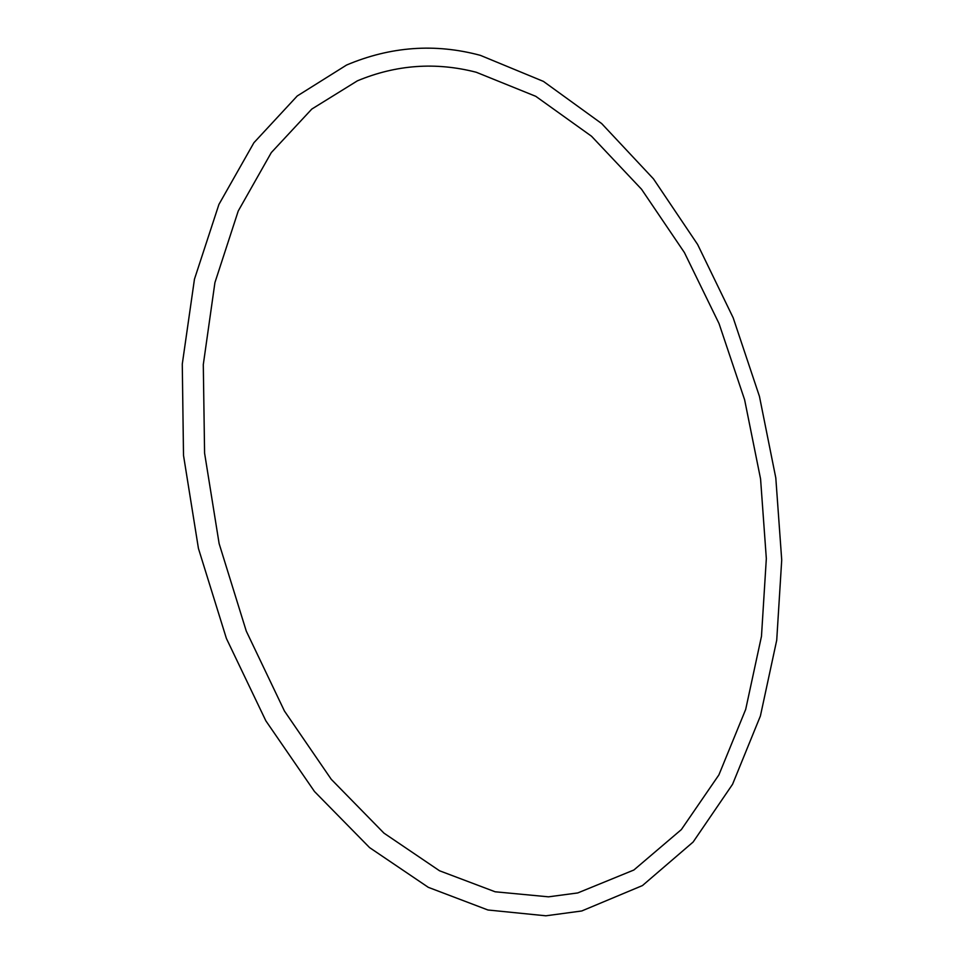 <?xml version="1.0" encoding="UTF-8"?>
<svg xmlns="http://www.w3.org/2000/svg" width="964" height="964" viewBox="0 0 964 964"><rect width="100%" height="100%" fill="white"/><g stroke="black" fill="none" stroke-linecap="round" stroke-linejoin="round"><path stroke-width="1.45" d="M480.349 55.346C435.15 43.199 390.565 46.429 346.582 65.034L297.249 95.966L253.906 142.732L218.924 204.416L194.463 279.15L182.28 364.091L183.509 455.37L198.439 548.456L226.407 638.481L265.847 720.819L314.481 791.504L369.586 847.609L428.317 887.338L487.929 909.992L545.865 915.8L581.726 910.98L642.458 885.567L693.128 842.03L732.568 784.286L760.415 715.939L776.719 640.216L781.72 559.988L775.803 477.915L759.451 396.397L733.182 317.807L697.623 244.482L653.471 178.87L601.681 123.573L543.431 81.398L480.349 55.346M357.391 80.831L311.806 109.065L271.294 152.601L238.241 210.995L214.924 282.597L203.296 364.597L204.585 453.14L219.129 543.612L246.278 631.119L284.44 711.022L331.279 779.334L383.961 833.137L439.524 870.769L495.147 891.784L548.528 896.833L577.749 892.941L633.866 870.01L681.355 829.582L718.891 774.911L745.69 709.408L761.476 636.312L766.332 558.602L760.572 478.951L744.63 399.819L719.036 323.567L684.404 252.556L641.542 189.245L591.522 136.237L535.767 96.316L476.252 72.252C435.716 61.829 396.096 64.696 357.391 80.831"/></g></svg>
